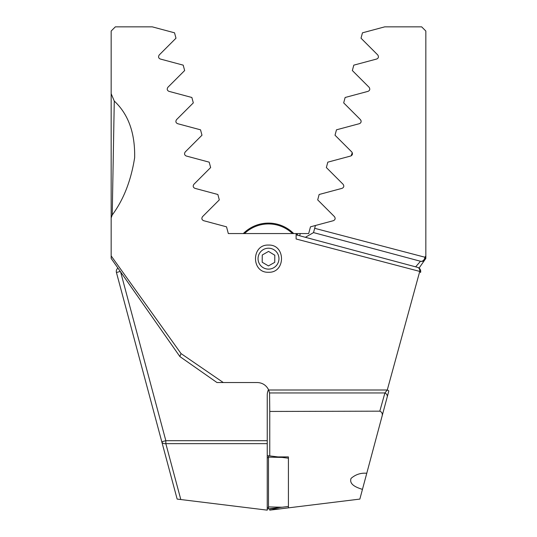 <?xml version="1.0" encoding="UTF-8"?>
<svg xmlns="http://www.w3.org/2000/svg" width="537" height="537" viewBox="0 0 537 537"><rect width="100%" height="100%" fill="white"/><g stroke="black" fill="none" stroke-linecap="round" stroke-linejoin="round"><path stroke-width="0.81" d="M111.166 257.23L111.166 255.914L181.036 353.574L223.278 382.525L257.203 382.525C262.311 382.72 266.077 385.083 268.5 389.607A12.552 12.552 0 0 0 267.245 395.078L267.245 510.15L177.15 499.088L116.435 272.494A4.182 4.182 0 0 1 117.932 268.091M425.834 258.176L425.834 31.032L421.652 26.85L384.734 26.85L362.462 32.817L361.018 38.208L377.779 54.975C378.907 56.821 378.545 58.171 376.699 59.016L353.796 65.152L352.353 70.542L369.12 87.309C370.255 89.142 369.892 90.485 368.033 91.35L345.13 97.486L343.687 102.882L360.455 119.644C361.596 121.463 361.233 122.805 359.374 123.685L336.471 129.82L335.021 135.217L351.789 151.978C352.937 153.783 352.581 155.133 350.708 156.019L327.805 162.161L326.362 167.551L343.123 184.319C344.277 186.104 343.922 187.453 342.042 188.353L319.139 194.495L317.696 199.885L334.464 216.653C335.618 218.431 335.263 219.781 333.376 220.687L310.473 226.829L308.674 233.561L296.572 233.561A37.657 37.657 0 0 1 298.062 235.334M315.427 225.5L313.527 232.595L314.675 228.306L424.901 257.216L425.834 255.914L425.834 256.807M425.834 229.849L425.834 217.948M425.834 75.683L425.834 235.991M120.61 271.917L165.832 440.689L161.791 441.77A4.182 2.907 -15 0 0 165.832 443.643L180.808 499.538M305.378 237.3L313.527 232.595L420.491 261.257L313.527 232.595M415.651 266.842L420.491 261.257A4.182 3.282 105 0 0 424.901 257.216A4.182 2.517 -145 0 1 425.002 259.613L419.068 268.091M111.166 93.713L114.274 101.057C128.35 114.186 135.143 133.055 134.646 157.67C131.041 180.62 123.564 199.737 112.22 215.008L111.166 217.948L111.166 31.032L115.348 26.85L152.266 26.85L174.538 32.817L175.982 38.208L159.22 54.975C158.093 56.835 158.455 58.184 160.301 59.016L183.204 65.152L184.647 70.542L167.88 87.309C166.752 89.149 167.108 90.498 168.967 91.35L191.87 97.486L193.313 102.882L176.545 119.644C175.404 121.469 175.767 122.819 177.626 123.685L200.529 129.82L201.979 135.217L185.211 151.978C184.063 153.79 184.426 155.139 186.292 156.019L209.195 162.161L210.638 167.551L193.877 184.319C192.723 186.117 193.085 187.46 194.958 188.353L217.861 194.495L219.304 199.885L202.536 216.653C201.382 218.438 201.744 219.787 203.624 220.687L226.527 226.829L228.326 233.561L296.572 233.561M425.834 258.425L425.002 259.613A4.182 4.182 0 0 1 420.491 261.257M351.111 155.871L352.279 152.683M359.374 123.685L360.441 123.074L359.374 123.685M361.079 120.738L360.455 119.644M375.209 441.77L387.204 396.997L366.778 473.238L366.375 473.231C360.589 472.835 355.481 474.56 351.057 478.4C348.661 485.032 358.045 487.938 362.455 489.382L359.85 499.088L288.416 507.861L288.416 506.451L268.5 508.895L268.5 455.752L267.245 455.906M258.042 258.666A10.458 10.458 0 0 0 268.5 269.131A10.458 10.458 0 0 0 278.958 258.666A10.458 10.458 0 0 0 268.5 248.208A10.458 10.458 0 0 0 258.042 258.666M268.5 272.266C251.162 273.011 251.182 244.308 268.5 245.067C285.838 244.335 285.818 273.011 268.5 272.266M268.5 389.607L268.681 389.996L387.278 389.996L419.746 271.413L296.115 238.992L296.115 233.561M111.166 217.948L111.166 258.263M111.166 235.998L111.166 218.921M288.416 506.451L288.416 456.913L277.958 456.913M381.861 416.954C382.841 414.061 382.156 412.134 379.807 411.174L269.755 411.449L269.755 455.906M379.807 411.174L384.901 392.956L387.278 389.996A4.182 0.805 -165 0 1 388.788 391.084L387.204 396.997A4.182 3.39 15 0 0 384.901 392.956L269.574 392.956L269.755 411.449M216.948 382.525L179.895 356.581L216.948 382.525L223.278 382.525L216.948 382.525M366.778 473.238L362.455 489.382L366.778 473.238M269.574 392.956L268.681 389.996M181.036 353.574L179.848 356.514L111.166 258.425L179.848 356.514M417.605 267.366L296.115 234.817L417.605 267.366A4.182 3.175 105 0 1 419.746 271.413A4.182 1.242 -165 0 1 420.565 272.494A4.182 4.182 0 0 0 417.605 267.366A4.182 4.182 0 0 1 420.565 272.494M114.274 101.057L112.226 215.001M269.755 508.74L269.755 510.15L288.416 507.861M269.755 508.895L279.978 508.895M267.245 508.74L268.5 508.895M288.416 458.195L268.5 455.752M274.803 255.256L268.554 251.417L262.251 255.001L262.197 262.244L268.446 265.916L274.749 262.338L274.803 255.088M278.958 258.74A10.458 10.458 0 0 1 268.426 269.124A10.458 10.458 0 0 1 258.042 258.592A10.458 10.458 0 0 1 268.574 248.208A10.458 10.458 0 0 1 278.958 258.74M243.308 233.561A35.57 35.57 0 0 1 293.692 233.561M292.497 233.561A34.73 34.73 0 0 0 244.503 233.561M267.245 443.643L165.832 443.643L165.832 440.689L267.245 440.689M299.68 235.77L300.27 233.561M116.435 272.494L120.295 271.46M267.245 507.485L268.5 507.512M267.245 457.692L268.5 457.719M282.133 457.423L268.5 457.135M282.133 507.223L268.5 506.928"/></g></svg>
